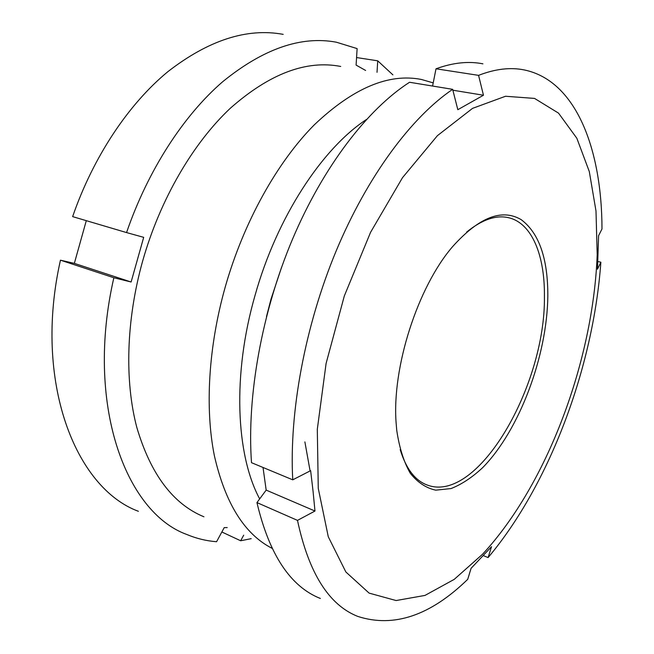 <?xml version="1.0" encoding="UTF-8"?>
<svg xmlns="http://www.w3.org/2000/svg" width="654" height="654" viewBox="0 0 654 654"><rect width="100%" height="100%" fill="white"/><g stroke="black" fill="none" stroke-linecap="round" stroke-linejoin="round"><path stroke-width="0.98" d="M266.48 316.642L271.05 299.025L281.49 267.535M366.412 119.518C322.136 148.532 276.92 217.177 255.109 295.175C232.26 374.292 235.841 454.685 259.671 498.904M433.21 82.878L421.413 79.477C388.713 72.978 353.013 88.102 314.296 124.832C277.28 162.11 243.778 221.845 225.278 286.828C208.356 346.824 204.89 408.382 214.349 455.593C225.197 503.204 244.416 534.105 272.023 548.305M340.726 66.455C306.325 59.784 269.554 73.689 230.412 108.172C193.053 143.152 160.075 199.445 142.646 261.069C126.108 320.149 124.571 381.159 136.841 427.536C150.698 474.314 173.065 504.071 203.942 516.799M392.915 74.883L377.718 60.822L377.023 72.316M365.635 70.477L356.095 65.098L357.125 48.6L336.36 42.208C301.085 35.602 263.161 48.797 222.605 81.791C183.643 115.431 147.968 170.154 126.549 232.579L143.692 237.337L131.119 282.005L74.343 263.374L60.454 260.178C33.109 381.298 75.324 488.023 138.395 511.297M86.295 220.668L74.343 263.374M283.19 34.36C246.967 27.689 208.487 40.156 167.767 71.752C128.683 103.97 93.391 156.494 72.635 216.621L126.549 232.579M60.454 260.178L113.853 277.754L131.119 282.005M113.853 277.754C85.004 403.354 125.306 512.278 186.84 534.506C196.478 538.536 206.386 540.94 216.572 541.725L224.224 527.615L227.224 527.574M221.845 531.988L240.656 540.768L243.697 535.193M240.656 540.768L251.201 538.659M356.569 57.552L377.718 60.822M597.192 254.684L595.998 211.021L589.303 171.577L576.836 138.247L558.524 113.126L534.547 98.419L505.501 96.261L472.531 108.376L437.42 135.656L402.504 177.667L370.556 232.342L344.323 295.943L326.101 363.436L317.304 429.302L318.269 488.407L328.283 536.77L345.86 571.98L369.126 593.121L396.103 600.544L424.986 595.418L454.236 579.362L482.611 554.175C547.3 484.385 593.227 360.771 597.192 254.684M600.862 262.213C593.366 366.959 549.859 484.164 488.105 557.576L491.53 546.679L471.06 568.359L467.733 579.313C430.446 615.602 393.847 627.987 357.926 616.469C328.905 605.122 308.762 573.092 297.488 520.38L314.975 511.027L313.045 491.138L310.634 470.659L292.747 479.823C289.06 412.453 304.936 326.084 336.131 251.013C367.45 175.991 411.57 117.115 452.65 89.336L457.825 109.692L483.461 95.239L478.573 75.357C495.111 68.932 510.3 67.117 524.14 69.913C576.297 80.605 601.884 149.553 601.991 228.974L598.582 235.693L597.494 269.186L600.862 262.213L597.879 261.502M263.022 467.471L266.17 490.108L256.948 502.591C269.244 554.625 290.384 586.589 320.378 598.484M452.65 89.336L409.551 82.265C367.736 109.112 323.428 166.239 292.502 239.225C261.714 312.244 246.754 396.504 251.496 462.68L292.747 479.823M432.588 86.042L436.005 68.793C452.944 62.637 468.583 60.985 482.93 63.83M547.831 296.049C547.128 356.136 519.456 430.185 482.758 467.561C472.221 477.404 461.65 484.41 451.031 488.563L435.76 490.165C426.114 488.088 417.62 482.456 410.295 473.283C403.861 462.084 399.349 447.794 396.757 430.43L396.136 423.154C391.746 367.81 417.693 286.992 452.658 246.574C478.965 217.308 501.781 208.324 521.115 219.605C539.027 232.955 547.938 258.436 547.831 296.049M400.174 449.592C406.118 468.967 415.298 480.845 427.708 485.211C478.262 503.449 545.706 385.181 544.414 296.491C544.913 255.788 532.135 223.48 509.041 217.823C496.394 214.692 482.268 219.433 466.662 232.056M488.105 557.576L483.339 555.606M478.573 75.357L436.005 68.793M297.488 520.38L256.948 502.591M266.17 490.108L314.975 511.027M452.879 90.211L483.461 95.239M304.887 441.891L309.996 470.398M425.877 484.5L427.708 485.211M507.864 217.553L509.041 217.823"/></g></svg>
